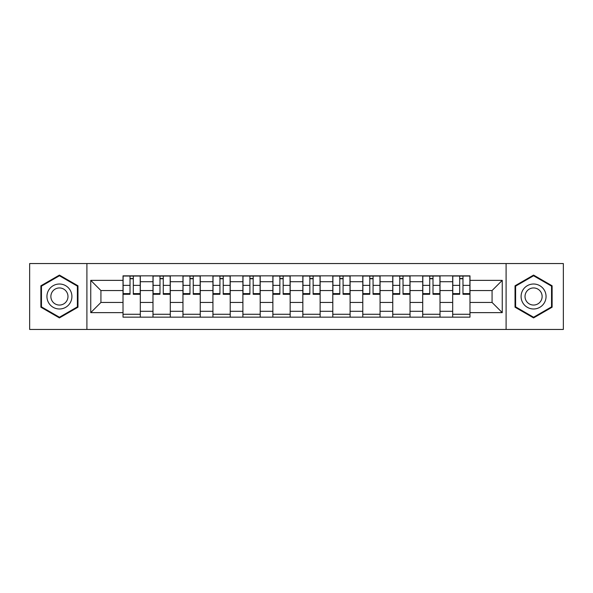 <?xml version="1.0" encoding="UTF-8"?>
<svg xmlns="http://www.w3.org/2000/svg" width="593" height="593" viewBox="0 0 593 593"><rect width="100%" height="100%" fill="white"/><g stroke="black" fill="none" stroke-linecap="round" stroke-linejoin="round"><path stroke-width="0.89" d="M506.096 329.449L563.35 329.449L563.35 263.551L29.65 263.551L29.65 329.449L506.096 329.449L506.096 263.551M152.987 317.151L152.987 281.705L140.311 281.705L140.311 317.151M140.311 281.705L140.311 275.849M152.987 281.705L152.987 275.849M170.28 275.849L170.28 317.151M182.963 317.151L182.963 275.849M200.249 275.849L200.249 317.151M212.931 317.151L212.931 275.849M230.217 275.849L230.217 317.151M242.9 317.151L242.9 275.849M260.194 275.849L260.194 317.151M272.869 317.151L272.869 275.849M290.162 275.849L290.162 317.151M302.838 317.151L302.838 275.849M320.131 275.849L320.131 317.151M332.806 317.151L332.806 275.849M350.1 275.849L350.1 317.151M362.783 317.151L362.783 275.849M380.069 275.849L380.069 317.151M392.751 317.151L392.751 275.849M410.037 275.849L410.037 317.151M422.72 317.151L422.72 275.849M440.013 275.849L440.013 317.151M452.689 317.151L452.689 275.849M452.689 302.452L440.013 302.452M422.72 302.452L410.037 302.452M392.751 302.452L380.069 302.452M362.783 302.452L350.1 302.452M332.806 302.452L320.131 302.452M302.838 302.452L290.162 302.452M272.869 302.452L260.194 302.452M242.9 302.452L230.217 302.452M212.931 302.452L200.249 302.452M182.963 302.452L170.28 302.452M152.987 302.452L140.311 302.452M452.689 290.548L440.013 290.548M422.72 290.548L410.037 290.548M392.751 290.548L380.069 290.548M362.783 290.548L350.1 290.548M332.806 290.548L320.131 290.548M302.838 290.548L290.162 290.548M272.869 290.548L260.194 290.548M242.9 290.548L230.217 290.548M212.931 290.548L200.249 290.548M182.963 290.548L170.28 290.548M152.987 290.548L140.311 290.548M100.929 302.452L123.018 302.452L123.018 290.548L100.929 290.548L100.929 302.452L90.744 312.637L90.744 280.363L123.018 280.363L123.018 290.548M469.982 290.548L469.982 302.452L492.071 302.452L492.071 290.548L469.982 290.548L469.982 275.849L123.018 275.849L123.018 280.363M469.982 280.363L502.256 280.363L502.256 312.637L469.982 312.637L469.982 302.452M123.018 302.452L123.018 317.151L469.982 317.151L469.982 312.637M123.018 312.637L90.744 312.637M86.904 329.449L86.904 263.551M77.965 285.796L59.426 275.093L40.887 285.796L40.887 307.204L59.426 317.907L77.965 307.204L77.965 285.796M552.113 285.796L533.574 275.093L515.035 285.796L515.035 307.204L533.574 317.907L552.113 307.204L552.113 285.796M140.311 314.268L123.018 314.268M130.03 278.732L133.299 278.732M170.28 314.268L152.987 314.268M159.999 278.732L163.268 278.732M200.249 314.268L182.963 314.268M189.975 278.732L193.236 278.732M230.217 314.268L212.931 314.268M219.944 278.732L223.205 278.732M260.194 314.268L242.9 314.268M249.912 278.732L253.181 278.732M290.162 314.268L272.869 314.268M279.881 278.732L283.15 278.732M320.131 314.268L302.838 314.268M309.85 278.732L313.119 278.732M350.1 314.268L332.806 314.268M339.819 278.732L343.088 278.732M380.069 314.268L362.783 314.268M369.795 278.732L373.056 278.732M410.037 314.268L392.751 314.268M399.764 278.732L403.025 278.732M440.013 314.268L422.72 314.268M429.732 278.732L433.001 278.732M469.982 314.268L452.689 314.268M459.701 278.732L462.97 278.732M90.744 280.363L100.929 290.548M492.071 302.452L502.256 312.637M492.071 290.548L502.256 280.363M133.299 293.631L140.215 293.631L140.215 294.291L133.299 294.291L133.299 276.041L140.215 276.041L136.368 276.041M140.215 293.631L140.215 276.041M130.03 278.54L133.299 278.54M126.954 276.041L123.114 276.041L123.114 294.291L130.03 294.291L130.03 276.041L129.452 276.041M123.114 276.041L133.87 276.041M163.268 293.631L170.184 293.631L170.184 294.291L163.268 294.291L163.268 276.041L170.184 276.041L166.344 276.041M170.184 293.631L170.184 276.041M159.999 278.54L163.268 278.54M156.93 276.041L153.083 276.041L153.083 294.291L159.999 294.291L159.999 276.041L159.428 276.041M153.083 276.041L163.846 276.041M193.236 293.631L200.152 293.631L200.152 294.291L193.236 294.291L193.236 276.041L200.152 276.041L196.313 276.041M200.152 293.631L200.152 276.041M189.975 278.54L193.236 278.54M186.899 276.041L183.052 276.041L183.052 294.291L189.975 294.291L189.975 276.041L189.397 276.041M183.052 276.041L193.815 276.041M48.611 302.741A12.49 12.49 0 0 0 65.675 307.315A12.49 12.49 0 0 0 70.241 290.259A12.49 12.49 0 0 0 53.185 285.685A12.49 12.49 0 0 0 48.611 302.741M52.021 300.777A8.547 8.547 0 0 0 63.703 303.905A8.547 8.547 0 0 0 66.831 292.223A8.547 8.547 0 0 0 55.156 289.095A8.547 8.547 0 0 0 52.021 300.777M59.426 275.76L77.394 286.13L77.394 306.87L59.426 317.24L41.466 306.87L41.466 286.13L59.426 275.76M522.759 302.741A12.49 12.49 0 0 0 539.815 307.315A12.49 12.49 0 0 0 544.389 290.259A12.49 12.49 0 0 0 527.325 285.685A12.49 12.49 0 0 0 522.759 302.741M526.169 300.777A8.547 8.547 0 0 0 537.844 303.905A8.547 8.547 0 0 0 540.979 292.223A8.547 8.547 0 0 0 529.297 289.095A8.547 8.547 0 0 0 526.169 300.777M533.574 275.76L551.534 286.13L551.534 306.87L533.574 317.24L515.606 306.87L515.606 286.13L533.574 275.76M223.205 293.631L230.121 293.631L230.121 294.291L223.205 294.291L223.205 276.041L230.121 276.041L226.281 276.041M230.121 293.631L230.121 276.041M219.944 278.54L223.205 278.54M216.868 276.041L213.028 276.041L213.028 294.291L219.944 294.291L219.944 276.041L219.366 276.041M213.028 276.041L223.783 276.041M253.181 293.631L260.097 293.631L260.097 294.291L253.181 294.291L253.181 276.041L260.097 276.041L256.25 276.041M260.097 293.631L260.097 276.041M249.912 278.54L253.181 278.54M246.836 276.041L242.997 276.041L242.997 294.291L249.912 294.291L249.912 276.041L249.334 276.041M242.997 276.041L253.752 276.041M283.15 293.631L290.066 293.631L290.066 294.291L283.15 294.291L283.15 276.041L290.066 276.041L286.219 276.041M290.066 293.631L290.066 276.041M279.881 278.54L283.15 278.54M276.805 276.041L272.965 276.041L272.965 294.291L279.881 294.291L279.881 276.041L279.303 276.041M272.965 276.041L283.721 276.041M313.119 293.631L320.035 293.631L320.035 294.291L313.119 294.291L313.119 276.041L320.035 276.041L316.195 276.041M320.035 293.631L320.035 276.041M309.85 278.54L313.119 278.54M306.781 276.041L302.934 276.041L302.934 294.291L309.85 294.291L309.85 276.041L309.279 276.041M302.934 276.041L313.697 276.041M343.088 293.631L350.003 293.631L350.003 294.291L343.088 294.291L343.088 276.041L350.003 276.041L346.164 276.041M350.003 293.631L350.003 276.041M339.819 278.54L343.088 278.54M336.75 276.041L332.903 276.041L332.903 294.291L339.819 294.291L339.819 276.041L339.248 276.041M332.903 276.041L343.666 276.041M373.056 293.631L379.972 293.631L379.972 294.291L373.056 294.291L373.056 276.041L379.972 276.041L376.132 276.041M379.972 293.631L379.972 276.041M369.795 278.54L373.056 278.54M366.719 276.041L362.879 276.041L362.879 294.291L369.795 294.291L369.795 276.041L369.217 276.041M362.879 276.041L373.634 276.041M403.025 293.631L409.948 293.631L409.948 294.291L403.025 294.291L403.025 276.041L409.948 276.041L406.101 276.041M409.948 293.631L409.948 276.041M399.764 278.54L403.025 278.54M396.687 276.041L392.848 276.041L392.848 294.291L399.764 294.291L399.764 276.041L399.185 276.041M392.848 276.041L403.603 276.041M433.001 293.631L439.917 293.631L439.917 294.291L433.001 294.291L433.001 276.041L439.917 276.041L436.07 276.041M439.917 293.631L439.917 276.041M429.732 278.54L433.001 278.54M426.656 276.041L422.816 276.041L422.816 294.291L429.732 294.291L429.732 276.041L429.154 276.041M422.816 276.041L433.572 276.041M462.97 293.631L469.886 293.631L469.886 294.291L462.97 294.291L462.97 276.041L469.886 276.041L466.046 276.041M469.886 293.631L469.886 276.041M459.701 278.54L462.97 278.54M456.632 276.041L452.785 276.041L452.785 294.291L459.701 294.291L459.701 276.041L459.13 276.041M452.785 276.041L463.548 276.041M422.72 281.705L410.037 281.705M392.751 281.705L380.069 281.705M362.783 281.705L350.1 281.705M332.806 281.705L320.131 281.705M302.838 281.705L290.162 281.705M272.869 281.705L260.194 281.705M242.9 281.705L230.217 281.705M212.931 281.705L200.249 281.705M182.963 281.705L170.28 281.705M452.689 281.705L440.013 281.705M422.72 311.295L410.037 311.295M392.751 311.295L380.069 311.295M362.783 311.295L350.1 311.295M332.806 311.295L320.131 311.295M302.838 311.295L290.162 311.295M272.869 311.295L260.194 311.295M242.9 311.295L230.217 311.295M212.931 311.295L200.249 311.295M182.963 311.295L170.28 311.295M152.987 311.295L140.311 311.295M452.689 311.295L440.013 311.295M133.299 285.366L140.215 285.366M123.114 293.631L130.03 293.631M123.114 285.366L130.03 285.366M163.268 285.366L170.184 285.366M153.083 293.631L159.999 293.631M153.083 285.366L159.999 285.366M193.236 285.366L200.152 285.366M183.052 293.631L189.975 293.631M183.052 285.366L189.975 285.366M223.205 285.366L230.121 285.366M213.028 293.631L219.944 293.631M213.028 285.366L219.944 285.366M253.181 285.366L260.097 285.366M242.997 293.631L249.912 293.631M242.997 285.366L249.912 285.366M283.15 285.366L290.066 285.366M272.965 293.631L279.881 293.631M272.965 285.366L279.881 285.366M313.119 285.366L320.035 285.366M302.934 293.631L309.85 293.631M302.934 285.366L309.85 285.366M343.088 285.366L350.003 285.366M332.903 293.631L339.819 293.631M332.903 285.366L339.819 285.366M373.056 285.366L379.972 285.366M362.879 293.631L369.795 293.631M362.879 285.366L369.795 285.366M403.025 285.366L409.948 285.366M392.848 293.631L399.764 293.631M392.848 285.366L399.764 285.366M433.001 285.366L439.917 285.366M422.816 293.631L429.732 293.631M422.816 285.366L429.732 285.366M462.97 285.366L469.886 285.366M452.785 293.631L459.701 293.631M452.785 285.366L459.701 285.366"/></g></svg>

